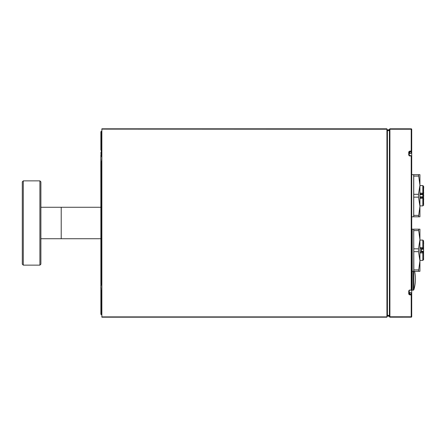 <?xml version="1.0" encoding="UTF-8"?>
<svg xmlns="http://www.w3.org/2000/svg" width="446" height="446" viewBox="0 0 446 446"><rect width="100%" height="100%" fill="white"/><g stroke="black" fill="none" stroke-linecap="round" stroke-linejoin="round"><path stroke-width="0.67" d="M100.88 165.945L100.88 280.055L100.88 238.738L61.219 238.738L61.219 207.262L61.219 238.738L40.893 238.738M100.88 285.446L100.963 284.186M101.047 284.966L100.796 288.071L101.108 288.071M100.846 288.105L100.963 289.209L101.103 288.105M100.963 283.21L100.88 284.314M100.846 285.54L100.963 285.228L100.846 285.54M100.963 287.191L100.846 286.878M100.835 285.568L100.779 285.858M100.846 157.226L100.846 157.895L100.846 157.226M100.846 159.122L100.846 160.46M100.846 161.686L100.846 162.355M100.846 157.455L100.963 161.53M101.058 156.741L100.963 157.076M100.963 162.366L100.963 162.84M100.846 162.132L100.846 162.455L100.88 162.132M100.963 159.936L100.846 158.436M100.846 162.065L100.846 161.101M100.88 288.908L100.88 314.257L101.242 314.631L101.242 296.177L100.88 295.943L101.866 296.177M100.88 288.071L100.88 286.973M100.88 157.009L100.88 154.762C100.88 149.538 100.88 149.538 100.88 154.762A0.374 0.368 0 0 1 101.242 154.388L101.866 154.099M100.88 205.277L100.88 240.723M100.88 295.999L100.88 292.275L101.248 291.901L101.242 290.424L100.88 290.647M101.242 156.022L101.242 154.388M386.927 129.223L386.927 316.883L101.866 316.883L101.866 129.117L386.927 129.223M386.927 316.883L386.927 317.195L101.866 317.195L101.866 316.883L386.927 316.883M386.927 128.805L386.927 129.117L101.866 129.117L101.866 128.805L386.927 128.805M411.714 159.791L411.714 151.489M409.238 155.855L409.238 151.857L409.238 153.441L409.735 153.212L409.735 151.094L408.742 151.896L408.742 155.147L409.735 155.972L411.218 155.844M411.714 294.639L411.714 288.339M409.735 290.156L409.238 290.575L409.238 293.814A0.496 0.295 180 0 1 408.742 294.104L409.735 294.906L411.218 294.906L411.218 316.777A0.496 0.385 -0 0 0 411.714 316.387L411.714 294.611A0.496 0.295 180 0 1 411.218 294.906L411.218 294.204L409.735 294.204L409.238 293.814L409.238 290.145M411.714 151.361L411.714 129.613A0.496 0.385 180 0 0 411.218 129.223L411.218 151.094A0.496 0.295 -0 0 1 411.714 151.389L411.714 152.805A0.496 0.407 180 0 1 411.218 153.212L409.735 153.218M409.735 290.028L411.218 290.251A0.496 0.496 0 0 0 411.714 289.755L411.714 156.245L411.218 155.972L411.218 290.028L411.714 289.755A0.496 0.407 180 0 1 411.218 290.156L409.735 290.028L408.742 290.853L408.742 294.104M411.714 294.014L411.714 293.195A0.496 0.496 0 0 0 411.218 292.699L411.218 292.788A0.496 0.407 0 0 1 411.714 293.195L411.714 293.195M411.218 316.777L389.904 316.777A0.496 0.385 180 0 1 389.408 316.387A0.496 0.496 0 0 0 389.904 316.883L411.218 316.883L411.218 317.184A0.496 0.496 0 0 0 411.714 316.688L411.714 310.204M411.714 169.084L411.714 174.665L413.698 174.665L413.698 216.801L418.499 216.801L419.931 206.269L418.499 197.16L418.499 194.305L419.931 185.196L418.499 174.665L419.931 174.665L419.931 216.801L418.499 216.801M413.698 216.801L411.714 216.801L411.714 223.741M411.714 268.236L411.714 269.233M411.714 132.233L411.714 129.312A0.496 0.496 0 0 0 411.218 128.816A0.496 0.496 -0 0 1 411.714 129.312A0.496 0.496 0 0 0 411.714 129.273M386.927 130.293L387.423 129.797L387.423 130.516A0.496 0.496 0 0 0 386.927 131.012A0.496 0.385 0 0 1 387.423 130.628L389.408 130.628M389.408 315.372L387.423 315.372A0.496 0.385 180 0 1 386.927 314.988A0.496 0.496 0 0 0 387.423 315.484L389.408 315.484L389.408 316.699L389.408 316.203L387.423 316.203L386.927 315.707M387.423 129.797L389.408 129.797L389.408 130.516L387.423 130.516M389.408 129.301L389.904 128.805L389.904 129.117A0.496 0.496 0 0 0 389.408 129.613A0.496 0.385 0 0 1 389.904 129.223L411.218 129.223M408.742 151.896A0.496 0.295 180 0 1 409.238 152.186L409.238 155.425A0.496 0.279 180 0 0 408.742 155.147M409.238 153.29L409.238 152.186L409.735 151.796L411.218 151.796L411.218 151.094L409.735 151.094M409.238 290.575A0.496 0.279 180 0 1 408.742 290.853M411.714 294.611A0.496 0.407 180 0 0 411.218 294.204L411.218 292.788L409.238 292.559L409.735 292.699L409.735 294.906M409.238 153.452L411.218 153.301A0.496 0.496 0 0 0 411.714 152.805A0.496 0.413 180 0 1 411.218 153.218L411.218 151.796A0.496 0.407 0 0 0 411.714 151.389M409.238 293.814L409.238 292.71M389.904 128.805L408.742 128.81A0.496 0.496 0 0 1 408.781 128.816L411.218 128.816L408.742 128.81L411.218 128.816L411.218 129.117L389.904 129.117A0.496 0.496 0 0 0 389.408 129.613L389.408 316.387M411.714 316.688A0.496 0.496 0 0 1 411.218 317.184L408.742 317.19A0.496 0.496 0 0 0 408.781 317.184L408.781 317.19M411.714 288.807L411.719 271.776M413.353 271.335L413.353 290.173L413.827 289.822L413.827 271.319M413.353 290.173L412.215 290.173L412.21 229.199L413.698 229.199L413.849 271.313M101.866 285.011L101.248 285.011L100.88 283.896L100.88 223L101.866 223L100.88 223L100.88 283.896L101.866 284.141M100.88 293.05L100.88 293.518A0.374 0.374 180 0 1 101.248 293.15L101.248 292.704A0.374 0.346 180 0 0 100.88 293.05L100.88 292.381M100.88 295.966L101.248 296.177L101.248 293.15L101.866 293.15M100.88 283.511L100.88 280.372M100.88 284.347L100.88 284.643L100.88 284.347M100.88 238.738L100.88 283.623M101.866 296.189L101.242 296.177M101.248 153.993L101.248 149.823L100.88 150.051L101.866 149.823M101.866 161.859L100.88 162.104L100.88 223L100.835 162.411M100.88 134.725A0.374 0.368 0 0 1 101.242 134.357L101.242 131.369L100.88 131.743L100.88 150.001M101.248 154.099L100.88 153.619M100.88 162.377L100.88 161.357L100.88 162.104L101.248 161.87L101.248 160.989L100.88 161.357M100.88 137.112L101.242 136.833L101.242 149.823L101.866 149.811M22.3 181.851L22.3 264.149L23.292 265.141L23.292 180.859L22.3 181.851M39.9 265.141L40.893 264.149L40.893 181.851L39.9 180.859L39.9 265.141L23.292 265.141M418.499 229.177L413.737 229.177L413.737 271.313L418.499 271.313L419.931 260.776L418.499 251.672L418.499 248.818L419.931 239.708L418.499 229.177L419.931 229.177L419.931 271.313L418.499 271.313M419.931 265.364L419.931 237.149M418.499 248.818L413.737 248.818M413.737 230.604L418.499 230.604M418.499 269.886L413.737 269.886M413.737 251.672L418.499 251.672M423.7 243.388L423.577 242.273L423.7 243.388M421.096 250.864L421.096 249.643M423.577 252.52L423.577 251.483L421.096 251.237L421.347 249.007L423.577 249.007L423.577 258.674M423.577 258.92L422.83 258.92L423.577 258.92L423.577 252.72A0.741 0.741 45 0 0 422.83 251.979L422.83 251.483L423.577 251.483L423.577 252.72L422.83 252.921L422.83 251.979L419.931 251.979L422.83 251.979M422.83 241.57L423.577 241.57L423.577 247.97M423.577 245.863L423.577 243.756M423.577 241.57L423.577 247.764A0.741 0.741 -135 0 1 422.83 248.511L419.931 248.511M419.931 247.569L423.577 247.764A0.741 0.741 -135 0 1 422.83 248.511L422.83 249.007M418.499 174.665L413.737 174.665L413.737 216.801M419.931 193.057L423.577 193.257A0.741 0.741 -135 0 1 422.83 193.999L419.931 193.999M419.931 197.466L422.83 197.466L422.83 193.999A0.741 0.741 -135 0 0 423.577 193.257L423.577 198.214L419.931 198.409M422.83 205.896C424.391 203.471 423.204 209.157 423.577 198.214A0.741 0.741 45 0 0 422.83 197.466L422.83 205.896L419.931 205.896M423.577 198.214L423.577 200.622M423.577 187.125L423.577 193.257C423.204 182.308 424.391 187.995 422.83 185.569L419.931 185.569M423.577 201.308L423.577 197.589M423.577 193.882L423.577 192.02M423.7 202.122L423.577 202.406M423.577 189.65L423.577 188.753M423.577 199.596L423.7 199.122M423.577 203.855L423.577 203.577M423.7 203.855L423.7 203.577M423.7 187.27L423.7 188.028L423.577 187.164M423.7 192.806L423.577 191.942M423.7 196.106L423.7 195.292M423.7 199.546L423.577 198.949M423.7 198.949L423.577 198.347M419.931 210.852L419.931 182.637M418.499 194.305L413.737 194.305M413.737 176.092L418.499 176.092M418.499 215.373L413.737 215.373M413.737 197.16L418.499 197.16M101.242 291.612A0.374 0.368 0 0 1 100.88 291.238A0.374 0.368 180 0 0 100.896 291.361M100.896 155.425L101.242 155.576M387.423 315.372L387.423 130.628M389.904 316.777L389.904 129.223M389.408 316.699L389.904 317.195L408.937 317.184M411.218 292.782L409.735 292.782M101.242 284.135L101.242 161.865M101.866 292.704L101.248 292.704L101.248 292.007M100.88 308.888L101.866 309.173M100.88 311.275A0.374 0.368 -0 0 0 101.242 311.642L101.866 311.654M100.88 152.95A0.374 0.346 180 0 0 101.248 153.296L101.866 153.296M100.88 152.482A0.374 0.374 180 0 0 101.248 152.85L101.866 152.85M101.866 136.827L101.242 136.833L101.242 134.357L101.866 134.346M421.096 249.253L421.347 248.511M421.096 251.237L423.577 251.237M421.347 251.483L421.347 249.253L423.577 249.253M422.83 248.511L422.83 240.082L423.577 240.823L423.577 249.007M423.577 252.72L423.577 259.661L422.83 260.408L422.83 252.921L419.931 252.921M422.83 193.999L422.83 185.569M40.893 207.262L100.88 207.262M101.114 289.677L101.866 291.048M100.835 157.17L101.866 154.952M411.714 271.831L412.21 271.335L413.698 271.335M412.21 229.199L411.714 228.703M411.714 156.245A0.496 0.496 0 0 0 411.223 155.749L409.238 155.425M411.223 316.883A0.496 0.496 0 0 0 411.714 316.387M411.714 129.613A0.496 0.496 0 0 0 411.223 129.117M409.735 317.184L408.77 317.19M408.776 128.816L409.735 128.816M413.827 289.822A37.18 37.18 0 0 0 414.624 271.313M411.719 289.181L412.215 290.173M101.248 285.011L100.88 284.643M101.248 291.901L101.866 291.901M101.242 314.631L101.866 314.642M101.248 160.989L101.866 160.989M101.242 131.369L101.866 131.358M39.9 180.859L23.292 180.859M422.83 240.082L419.931 240.082M422.83 260.408L419.931 260.408M422.83 196.848L423.572 197.589L422.83 196.848L419.931 196.848L422.83 196.848M422.83 194.618L423.572 193.876L422.83 194.618L419.931 194.618L422.83 194.618"/></g></svg>
